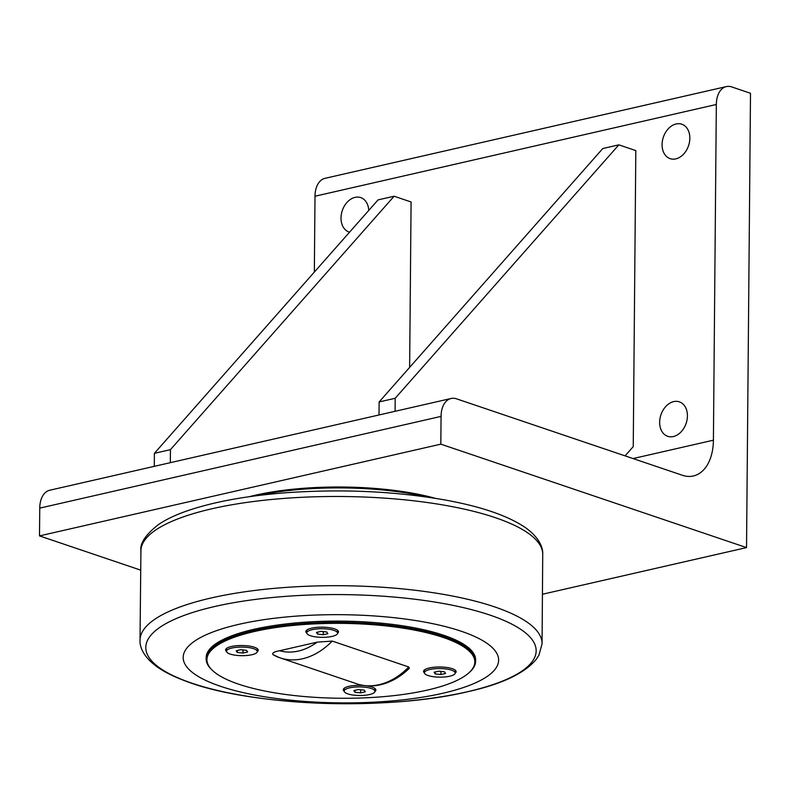 <?xml version="1.0" encoding="UTF-8"?>
<svg xmlns="http://www.w3.org/2000/svg" width="790" height="790" viewBox="0 0 790 790"><rect width="100%" height="100%" fill="white"/><g stroke="black" fill="none" stroke-linecap="round" stroke-linejoin="round"><path stroke-width="1.19" d="M242.974 653.063L237.267 652.441L236.19 650.763L240.822 649.706L246.529 650.328L247.616 652.007L242.974 653.063L243.004 649.943M237.267 652.441L237.286 650.516M251.832 654.742A15.375 4.296 0.5 0 1 235.41 655.226A15.375 4.296 0.5 0 1 226.523 651.246A15.375 4.296 0.5 0 1 231.964 648.017A15.375 4.296 0.5 0 1 248.386 647.533A15.375 4.296 0.5 0 1 257.283 651.513A15.375 4.296 0.5 0 1 251.832 654.742M226.523 651.246L226.542 649.054A15.375 4.296 0.5 0 1 226.849 648.205M257.007 648.471A15.375 4.296 0.5 0 1 257.293 649.321L257.283 651.513M440.909 674.532L435.201 673.91L434.115 672.231L438.756 671.174L444.464 671.796L445.55 673.475L440.909 674.532L440.938 671.411M435.201 673.91L435.211 671.984M449.767 676.21A15.375 4.296 0.5 0 1 433.345 676.694A15.375 4.296 0.5 0 1 424.457 672.715A15.375 4.296 0.5 0 1 429.898 669.486A15.375 4.296 0.5 0 1 446.32 669.002A15.375 4.296 0.5 0 1 455.208 672.981A15.375 4.296 0.5 0 1 449.767 676.21M424.457 672.715L424.467 670.522A15.375 4.296 0.5 0 1 424.783 669.673M454.931 669.94A15.375 4.296 0.5 0 1 455.228 670.789L455.208 672.981M323.248 634.716L317.531 634.094L316.454 632.415L321.086 631.358L326.803 631.98L327.88 633.659L323.248 634.716L323.268 631.595M317.531 634.094L317.55 632.168M332.096 636.394A15.375 4.296 0.5 0 1 315.674 636.878A15.375 4.296 0.5 0 1 306.787 632.899A15.375 4.296 0.5 0 1 312.228 629.669A15.375 4.296 0.5 0 1 328.65 629.186A15.375 4.296 0.5 0 1 337.547 633.165A15.375 4.296 0.5 0 1 332.096 636.394M306.787 632.899L306.806 630.706A15.375 4.296 0.5 0 1 307.113 629.857M337.271 630.124A15.375 4.296 0.5 0 1 337.567 630.973L337.547 633.165M360.645 692.879L354.927 692.257L353.851 690.579L358.482 689.522L364.2 690.144L365.276 691.823L360.645 692.879L360.675 689.759M354.927 692.257L354.947 690.332M369.503 694.558A15.375 4.296 0.5 0 1 353.081 695.042A15.375 4.296 0.5 0 1 344.183 691.062A15.375 4.296 0.5 0 1 349.634 687.833A15.375 4.296 0.5 0 1 366.056 687.349A15.375 4.296 0.5 0 1 374.944 691.329A15.375 4.296 0.5 0 1 369.503 694.558M344.183 691.062L344.203 688.87A15.375 4.296 0.5 0 1 344.519 688.021M374.667 688.288A15.375 4.296 0.5 0 1 374.964 689.137L374.944 691.329M220.499 686.303A157.743 44.102 -179.5 0 0 442.795 693.264A157.743 44.102 -179.5 0 0 461.291 631.259A157.743 44.102 -179.5 0 0 238.995 624.307A157.743 44.102 -179.5 0 0 220.499 686.303M206.15 658.87L206.16 657.606A134.734 37.663 0.5 0 1 341.221 621.118A134.734 37.663 0.5 0 1 475.629 659.956L475.61 661.22A134.734 37.663 -179.5 0 0 443.723 636.543A134.734 37.663 -179.5 0 0 294.69 624.288A134.734 37.663 -179.5 0 0 206.15 658.87A134.734 37.663 -179.5 0 0 211.898 669.89L212.648 670.592A133.945 37.446 0.5 0 1 276.935 627.388A133.945 37.446 0.5 0 1 443.111 637.431A133.945 37.446 0.5 0 1 468.924 672.823A133.945 37.446 0.5 0 1 340.549 698.251A133.945 37.446 0.5 0 1 212.648 670.592M256.651 495.705A135.396 37.851 0.5 0 1 427.973 497.206M249.255 496.703A134.083 37.486 0.5 0 1 435.349 498.332M746.53 547.598L440.83 444.158L441.067 416.389A23.661 14.714 -102.9 0 1 451.08 398.496A23.661 14.714 -102.9 0 1 456.551 398.841L682.442 475.284A47.321 29.437 77.1 0 0 693.383 475.975A47.321 29.437 77.1 0 0 713.41 440.188L716.332 104.487A23.661 14.714 -102.9 0 1 726.346 86.594A23.661 14.714 -102.9 0 1 731.817 86.949L750.5 93.269L746.53 547.598L542.7 594.189M140.541 570.084L39.5 535.896L440.83 444.158M625.078 455.87L633.244 446.627L635.822 150.604L618.846 144.856L602.79 148.53L379.141 401.942L379.022 414.967M618.846 144.856L395.188 398.279L379.141 401.942M395.188 398.279L395.079 411.294M409.635 367.38L411.086 201.973L394.101 196.226L378.045 199.9L154.396 453.322L154.277 466.337M394.101 196.226L170.442 449.648L154.396 453.322M170.442 449.648L170.334 462.673M689.838 138.26A18.19 13.302 108.7 0 1 670.127 158.652A18.19 13.302 108.7 0 1 663.363 137.164A18.19 13.302 108.7 0 1 681.79 124.198A18.19 13.302 108.7 0 1 689.838 138.26M349.545 232.191A18.19 13.302 108.7 0 1 349.071 232.043A18.19 13.302 108.7 0 1 342.297 210.555A18.19 13.302 108.7 0 1 360.724 197.599A18.19 13.302 108.7 0 1 368.752 210.426M687.418 415.905A18.19 13.302 108.7 0 1 667.708 436.307A18.19 13.302 108.7 0 1 660.934 414.809A18.19 13.302 108.7 0 1 679.361 401.853A18.19 13.302 108.7 0 1 687.418 415.905M451.08 398.496L49.75 490.235A23.661 14.714 77.1 0 0 39.747 508.128L441.067 416.389M39.5 535.896L39.747 508.128M314.341 272.076L315.003 196.226L716.332 104.487M726.346 86.594L325.016 178.333A23.661 14.714 77.1 0 0 315.003 196.226M468.924 672.823L469.685 672.142A134.734 37.663 -179.5 0 0 475.61 661.22M272.975 654.624A71.851 52.545 -71.3 0 0 279.275 657.576L272.975 654.624C271.918 653.014 274.14 651.72 279.64 650.733L317.195 642.142L332.225 641.085L408.776 666.987L409.339 668.281C400.184 677.178 390.112 682.777 379.111 685.058C371.646 686.53 364.417 686.184 357.435 684.031A71.851 52.545 108.7 0 0 408.776 666.987M344.203 691.28A16.304 4.552 0.5 0 1 343.996 688.426A16.304 4.552 0.5 0 1 349.052 686.322A16.304 4.552 0.5 0 1 364.358 685.572M366.214 685.779A16.304 4.552 0.5 0 1 375.181 688.692A16.304 4.552 0.5 0 1 374.924 691.546M306.806 633.116A16.304 4.552 0.5 0 1 306.599 630.262A16.304 4.552 0.5 0 1 311.645 628.159A16.304 4.552 0.5 0 1 337.784 630.529A16.304 4.552 0.5 0 1 337.528 633.383M424.467 672.932A16.304 4.552 0.5 0 1 424.26 670.078A16.304 4.552 0.5 0 1 429.316 667.975A16.304 4.552 0.5 0 1 455.445 670.345A16.304 4.552 0.5 0 1 455.188 673.199M226.542 651.464A16.304 4.552 0.5 0 1 226.325 648.61A16.304 4.552 0.5 0 1 231.381 646.506A16.304 4.552 0.5 0 1 257.52 648.876A16.304 4.552 0.5 0 1 257.254 651.73M192 683.212A195.189 54.569 0.5 0 1 214.89 606.483A195.189 54.569 0.5 0 1 489.958 615.094A195.189 54.569 0.5 0 1 467.068 691.823A195.189 54.569 0.5 0 1 192 683.212M542.058 643.84A201.025 56.199 -179.5 0 0 341.537 585.716A201.025 56.199 -179.5 0 0 140.018 640.335C139.672 647.158 143.543 657.142 157.398 667.056C164.636 672.093 173.77 676.665 184.801 680.773C249.245 706.142 386.231 711.316 467.571 691.744C501.551 684.219 524.412 673.455 536.153 659.462L538.938 655.216L542.058 643.84L542.73 554.215A200.917 56.169 0.5 0 0 342.307 496.505A200.917 56.169 0.5 0 0 140.916 550.709L140.018 640.335M713.41 440.188L633.037 458.565M317.195 642.142A65.284 47.746 108.7 0 1 279.64 650.733M357.435 684.031L279.275 657.576A71.851 52.545 -71.3 0 0 332.225 641.085M140.916 550.709C139.84 543.323 145.676 534.603 158.454 524.57C165.781 519.613 175.015 515.159 186.164 511.219C212.48 502.025 245.68 495.883 285.763 492.772C341.645 488.832 394.615 491.212 444.671 499.922C480.903 506.459 507.773 515.663 525.301 527.532C539.313 537.546 543.066 547.559 542.73 554.215"/></g></svg>
